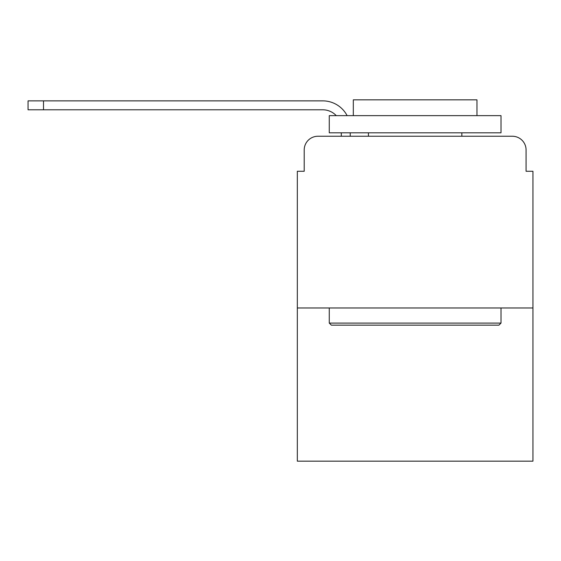 <?xml version="1.0" encoding="UTF-8"?>
<svg xmlns="http://www.w3.org/2000/svg" width="561" height="561" viewBox="0 0 561 561"><rect width="100%" height="100%" fill="white"/><g stroke="black" fill="none" stroke-linecap="round" stroke-linejoin="round"><path stroke-width="0.84" d="M304.202 149.983L304.202 171.273L304.202 149.983A13.737 13.737 0 0 1 317.94 136.246L341.291 136.246L341.291 132.81M532.95 307.975L297.33 307.975L297.33 461.163L532.95 461.163L532.95 171.273L526.078 171.273L526.078 149.983A13.737 13.737 0 0 0 512.34 136.246L317.94 136.246M297.33 307.975L297.33 171.273L304.202 171.273M350.225 132.81L350.225 136.246L361.557 136.246M468.723 136.246L512.34 136.246M526.078 171.273L526.078 149.983M336.256 115.636A18.548 18.548 0 0 0 322.743 109.795A18.548 18.548 0 0 1 336.256 115.636A18.548 18.548 0 0 0 322.743 109.795A18.548 18.548 0 0 1 336.256 115.636A18.548 18.548 0 0 0 322.743 109.795A18.548 18.548 0 0 1 336.256 115.636A18.548 18.548 0 0 0 322.743 109.795A18.548 18.548 0 0 1 336.256 115.636A18.548 18.548 0 0 0 322.743 109.795A18.548 18.548 0 0 1 336.256 115.636A18.548 18.548 0 0 0 322.743 109.795A18.548 18.548 0 0 1 336.256 115.636A18.548 18.548 0 0 0 322.743 109.795A18.548 18.548 0 0 1 336.256 115.636A18.548 18.548 0 0 0 322.743 109.795A18.548 18.548 0 0 1 336.256 115.636A18.548 18.548 0 0 0 322.743 109.795A18.548 18.548 0 0 1 336.256 115.636A18.548 18.548 0 0 0 322.743 109.795A18.548 18.548 0 0 1 336.256 115.636A18.548 18.548 0 0 0 322.743 109.795A18.548 18.548 0 0 1 336.256 115.636A18.548 18.548 0 0 0 322.743 109.795L28.05 109.795L28.05 100.868L322.743 100.868A27.475 27.475 0 0 1 347.112 115.636M43.506 100.868L322.743 100.868L43.506 100.868L322.743 100.868L43.506 100.868L322.743 100.868L43.506 100.868L322.743 100.868L43.506 100.868L322.743 100.868L43.506 100.868L322.743 100.868L43.506 100.868L322.743 100.868L43.506 100.868L322.743 100.868L43.506 100.868L322.743 100.868L43.506 100.868L322.743 100.868L43.506 100.868L322.743 100.868L43.506 100.868L43.506 109.795M498.946 325.149L331.334 325.149L329.272 323.087L501.008 323.087L498.946 325.149M329.272 115.636L501.008 115.636L501.008 132.81L329.272 132.81L329.272 115.636M476.962 115.636L476.962 99.837L353.318 99.837L353.318 115.636M329.272 307.975L329.272 323.087M501.008 307.975L501.008 323.087M368.43 132.81L368.43 136.246M461.85 132.81L461.85 136.246"/></g></svg>
